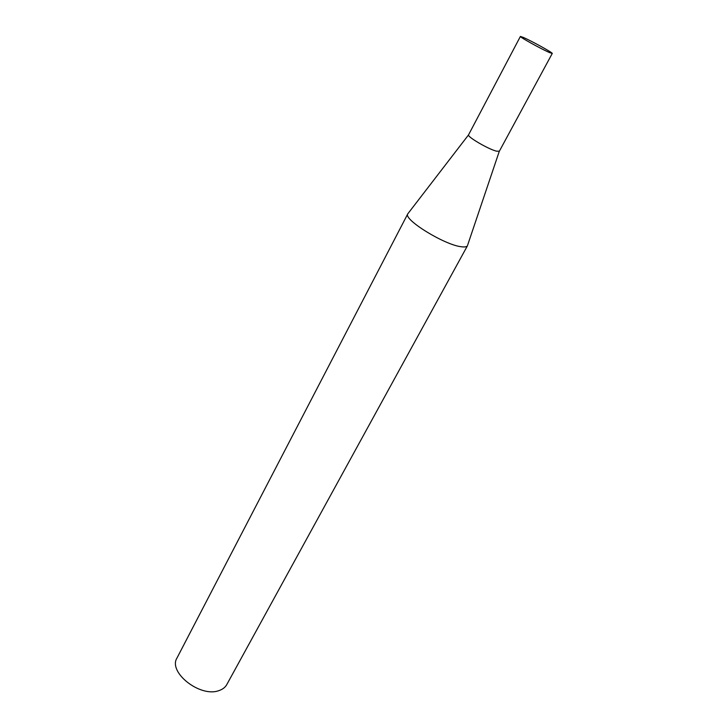 <?xml version="1.0" encoding="UTF-8"?>
<svg xmlns="http://www.w3.org/2000/svg" width="728" height="728" viewBox="0 0 728 728"><rect width="100%" height="100%" fill="white"/><g stroke="black" fill="none" stroke-linecap="round" stroke-linejoin="round"><path stroke-width="1.09" d="M520.393 36.436L468.568 134.807C466.657 136.473 488.142 149.113 496.387 151.142L499.344 151.242L552.261 53.453C553.326 53.017 531.367 40.859 523.259 37.392L520.393 36.436C519.128 36.782 541.714 49.286 549.604 52.598L552.261 53.453M461.325 246.746C464.755 247.22 466.821 246.856 467.503 245.664L226.79 684.575C225.198 687.423 222.541 689.443 218.809 690.645C200.136 697.706 167.84 672.19 176.995 657.994L407.817 213.795C402.784 219.201 444.444 244.999 461.325 246.746M468.532 134.898L407.817 213.795M499.29 151.324L467.713 244.908"/></g></svg>
